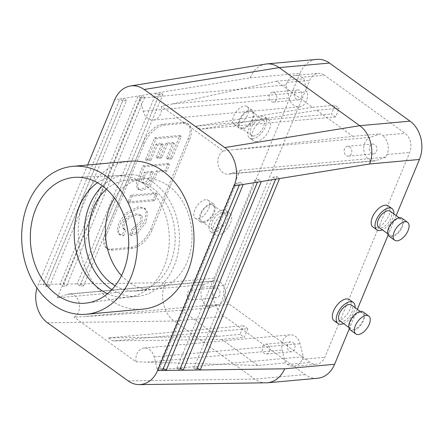 <?xml version="1.0" encoding="UTF-8"?>
<svg xmlns="http://www.w3.org/2000/svg" width="444" height="444" viewBox="0 0 444 444"><rect width="100%" height="100%" fill="white"/><g stroke="black" fill="none" stroke-linecap="round" stroke-linejoin="round"><path stroke-width="0.33" stroke-dasharray="2.22 1.67" d="M140.06 98.168L285.991 84.982L289.177 98.002A12.043 9.357 -95.2 0 0 299.206 106.882L153.274 120.069A12.043 9.357 -95.2 0 1 143.251 111.189L140.06 98.168L57.359 297.83L203.285 284.643L202.22 287.224A14.053 10.917 -95.2 0 0 206.91 306.382L208.974 307.87L219.003 304.373A12.043 9.357 84.8 0 0 225.336 290.776A12.043 9.357 84.8 0 0 215.074 280.769L69.147 293.956A12.043 9.357 84.8 0 1 79.282 303.308A12.043 9.357 84.8 0 1 74.043 317.144L84.255 316.55L219.003 304.373M153.274 120.069A12.043 9.357 -95.2 0 0 161.394 106.266L172.316 103.946L307.065 91.775L303.879 78.749L301.815 77.262L324.459 75.219L405.017 133.3A14.053 10.917 -95.2 0 1 409.707 152.464L324.869 357.281A14.053 10.917 84.8 0 1 316.411 364.263A14.053 10.917 84.8 0 1 310.112 362.421L229.554 304.334A14.053 10.917 -95.2 0 1 224.864 285.176L309.701 80.358A14.053 10.917 84.8 0 1 318.159 73.377A14.053 10.917 84.8 0 1 324.459 75.219M157.359 369.935L303.291 356.748L300.105 343.728A12.043 9.357 -95.2 0 0 290.076 334.848L144.15 348.035A12.043 9.357 -95.2 0 1 154.173 356.909L157.359 369.935L240.065 170.274L230.036 173.765A12.043 9.357 84.8 0 1 228.277 174.148A12.043 9.357 84.8 0 1 218.143 164.796A12.043 9.357 84.8 0 1 223.376 150.954L161.394 106.266M144.15 348.035A12.043 9.357 -95.2 0 0 136.031 361.838L74.043 317.144M57.359 297.83L67.388 294.333A12.043 9.357 84.8 0 1 69.147 293.956M121.501 275.607A55.6 43.207 -95.2 0 0 128.793 282.129A55.6 43.207 -95.2 0 0 153.713 289.421A55.6 43.207 -95.2 0 0 191.741 230.164A55.6 43.207 -95.2 0 0 143.706 178.677A55.6 43.207 -95.2 0 0 114.491 198.046M107.509 293.734A61.039 47.436 -95.2 0 0 127.25 297.28A61.039 47.436 -95.2 0 0 129.071 297.069A61.039 47.436 -95.2 0 0 169.003 232.218A61.039 47.436 -95.2 0 0 118.093 175.574A61.039 47.436 -95.2 0 0 116.261 175.691A61.039 47.436 -95.2 0 0 97.48 182.717M123.671 235.869L126.063 230.097L123.909 228.882L124.242 224.015L129.038 217.765L136.674 214.779L141.386 215.656L142.18 216.433L142.019 222.483L133.6 229.659L131.124 235.625L137.601 233.267L146.098 222.355L147.58 212.071L145.477 208.952L139.666 207.809L126.729 214.335L120.063 224.392L118.465 231.096L120.108 234.959L123.671 235.869L122.283 234.865L124.67 229.098L126.063 230.097M124.67 229.098L122.522 227.877L122.855 223.016L127.644 216.766L135.287 213.78L139.993 214.652L140.792 215.434L140.631 221.478L132.212 228.654L129.737 234.621L136.214 232.268L144.705 221.351L146.193 211.072L144.089 207.953L138.278 206.804L125.336 213.336L118.676 223.393L117.077 230.097L118.715 233.955L122.283 234.865M129.737 234.621L131.124 235.625M128.011 201.942L153.241 199.661L156.022 192.951L130.791 195.227L128.011 201.942L129.398 202.941L154.629 200.666L157.409 193.95L132.179 196.231L129.398 202.941M130.791 195.227L132.179 196.231M156.022 192.951L157.409 193.95M153.241 199.661L154.629 200.666M145.76 173.077L153.291 172.4L149.478 180.641L147.058 183.017L145.066 183.722L143.401 183.411L142.785 181.679L145.76 173.077L144.372 172.078L151.904 171.395L148.091 179.642L145.665 182.012L143.673 182.717L142.008 182.406L141.397 180.675L144.372 172.078M168.237 163.459L143.007 165.74L139.627 173.893L136.275 183.749L137.213 188.472L137.629 188.822L140.909 189.527L148.03 185.775L153.102 177.966L156.049 171.023L165.457 170.174L168.237 163.459L169.625 164.463L144.394 166.739L141.014 174.897L137.662 184.748L138.606 189.477L142.296 190.532L149.417 186.774L154.49 178.965L157.437 172.022L166.844 171.173L169.625 164.463M165.457 170.174L166.844 171.173M151.904 171.395L153.291 172.4M156.049 171.023L157.437 172.022M129.448 161.222A74.265 57.714 -95.2 0 0 79.21 218.531A74.265 57.714 -95.2 0 0 109.529 299.411A74.265 57.714 -95.2 0 0 142.813 309.152M87.64 165.002L36.952 287.984M285.991 84.982L287.057 82.401A14.053 10.917 84.8 0 1 295.515 75.419A14.053 10.917 84.8 0 1 301.815 77.262M45.821 286.363L122.611 100.982L126.507 100.35L49.478 286.313L45.821 286.363L43.046 284.36L119.836 98.979L123.726 98.346L46.698 284.31L38.173 284.426M83.577 285.842L79.926 285.892L158.958 95.088L162.854 94.455L83.577 285.842L80.802 283.838L77.145 283.888L156.183 93.085L250.15 77.85C253.446 70.019 258.563 65.423 265.501 64.069M140.787 98.035L144.677 97.403L66.528 286.075L62.876 286.13L140.787 98.035L138.006 96.032L141.902 95.399L63.747 284.077L60.095 284.127L138.006 96.032L123.726 98.346L126.507 100.35M122.611 100.982L119.836 98.979L114.641 99.822M49.478 286.313L46.698 284.31L60.095 284.127L62.876 286.13M162.854 94.455L160.073 92.452L80.802 283.838L165.312 282.667C159.452 295.521 163.686 313.808 174.203 321.034L47.536 322.788M266.111 382.861C262.093 382.889 258.308 381.64 254.756 379.115L174.203 321.034L224.52 316.483L305.078 374.57A28.1 21.839 84.8 0 0 317.676 378.255M250.15 77.85L299.983 73.349A28.1 21.839 84.8 0 1 316.894 59.379M158.958 95.088L156.183 93.085L141.902 95.399L144.677 97.403M79.926 285.892L77.145 283.888L63.747 284.077L66.528 286.075M111.871 289.649A61.039 47.436 -95.2 0 0 137.346 296.364A61.039 47.436 -95.2 0 0 179.099 231.302A61.039 47.436 -95.2 0 0 126.362 174.781A61.039 47.436 -95.2 0 0 102.497 185.958M106.455 189.172A55.6 43.207 84.8 0 1 126.851 180.203A55.6 43.207 84.8 0 1 151.77 187.496A55.6 43.207 84.8 0 1 174.47 248.046A55.6 43.207 84.8 0 1 136.857 290.948A55.6 43.207 84.8 0 1 115.185 285.781M172.316 103.946L276.446 81.23L312.576 107.282L196.198 126.152L200.361 129.154L335.547 116.939L339.144 108.264L316.744 110.284L200.361 129.154M316.744 110.284L352.88 136.336L235.536 149.528L370.279 137.351L380.308 133.86L382.373 135.348L405.017 133.3M223.376 150.954L235.536 149.528M396.187 215.584L388.128 235.043M357.365 309.313L349.3 328.771M299.983 73.349L215.14 278.166A28.1 21.839 -95.2 0 0 224.52 316.483M352.88 136.336L380.308 133.86M312.576 107.282L334.976 105.256L339.144 108.264M276.446 81.23L303.879 78.749M226.973 212.77A13.048 6.804 125.8 0 0 215.29 222.394A13.048 6.804 125.8 0 0 214.668 234.637A13.048 6.804 125.8 0 0 227.822 228.033A13.048 6.804 125.8 0 0 229.931 213.47A13.048 6.804 125.8 0 0 226.973 212.77M256.449 141.603A13.048 6.804 -54.2 0 1 253.491 140.903A13.048 6.804 -54.2 0 1 255.6 126.34A13.048 6.804 -54.2 0 1 268.753 119.741A13.048 6.804 -54.2 0 1 268.132 131.979A13.048 6.804 -54.2 0 1 256.449 141.603M162.676 124.181A20.069 10.473 125.8 0 0 142.907 142.674L105.517 232.934A20.069 10.473 125.8 0 0 106.36 248.079A20.069 10.473 125.8 0 0 110.911 249.156L131.036 247.336A20.069 10.473 125.8 0 0 150.805 228.843L188.195 138.584A20.069 10.473 125.8 0 0 187.351 123.438A20.069 10.473 125.8 0 0 182.8 122.361L162.676 124.181L164.064 125.18A20.069 10.473 125.8 0 0 144.294 143.678L106.91 233.938A20.069 10.473 125.8 0 0 107.748 249.078A20.069 10.473 125.8 0 0 112.299 250.155L132.429 248.34A20.069 10.473 125.8 0 0 152.198 229.842L189.582 139.583A20.069 10.473 125.8 0 0 188.739 124.442A20.069 10.473 125.8 0 0 184.193 123.365L164.064 125.18M276.379 99.623A4.934 3.835 84.8 0 1 273.404 102.076A4.934 3.835 84.8 0 1 269.142 97.508A4.934 3.835 84.8 0 1 272.516 92.247A4.934 3.835 84.8 0 1 276.124 94.55A4.934 3.835 84.8 0 1 276.379 99.623M335.547 116.939L331.385 113.936L334.976 105.256M301.537 97.353A4.934 3.835 -95.2 0 0 301.287 92.274A4.934 3.835 -95.2 0 0 297.674 89.971A4.934 3.835 -95.2 0 0 294.3 95.232A4.934 3.835 -95.2 0 0 298.568 99.806A4.934 3.835 -95.2 0 0 301.537 97.353M196.198 126.152L331.385 113.936M299.206 106.882A12.043 9.357 -95.2 0 0 307.065 91.775M369.708 146.503A4.934 3.835 84.8 0 1 372.677 144.05A4.934 3.835 84.8 0 1 376.945 148.623A4.934 3.835 84.8 0 1 373.565 153.879A4.934 3.835 84.8 0 1 369.957 151.576A4.934 3.835 84.8 0 1 369.708 146.503M240.065 170.274L385.991 157.087L387.063 154.506A14.053 10.917 -95.2 0 0 382.373 135.348M385.991 157.087L375.968 160.578A12.043 9.357 84.8 0 1 374.209 160.961A12.043 9.357 84.8 0 1 363.947 150.954A12.043 9.357 84.8 0 1 370.279 137.351M262.587 346.653A4.934 3.835 84.8 0 1 265.556 344.2A4.934 3.835 84.8 0 1 269.819 348.768A4.934 3.835 84.8 0 1 266.444 354.029A4.934 3.835 84.8 0 1 262.837 351.726A4.934 3.835 84.8 0 1 262.587 346.653M287.745 344.378A4.934 3.835 -95.2 0 0 287.995 349.456A4.934 3.835 -95.2 0 0 291.603 351.759A4.934 3.835 -95.2 0 0 294.983 346.498A4.934 3.835 -95.2 0 0 290.715 341.924A4.934 3.835 -95.2 0 0 287.745 344.378M344.55 148.779A4.934 3.835 -95.2 0 0 344.799 153.852A4.934 3.835 -95.2 0 0 348.407 156.155A4.934 3.835 -95.2 0 0 351.781 150.893A4.934 3.835 -95.2 0 0 347.519 146.326A4.934 3.835 -95.2 0 0 344.55 148.779M194.411 297.497A4.934 3.835 -95.2 0 0 194.161 292.424A4.934 3.835 -95.2 0 0 190.554 290.121A4.934 3.835 -95.2 0 0 187.179 295.382A4.934 3.835 -95.2 0 0 191.442 299.95A4.934 3.835 -95.2 0 0 194.411 297.497M219.575 295.227A4.934 3.835 84.8 0 1 216.605 297.68A4.934 3.835 84.8 0 1 212.337 293.107A4.934 3.835 84.8 0 1 215.712 287.845A4.934 3.835 84.8 0 1 219.325 290.148A4.934 3.835 84.8 0 1 219.575 295.227M205.694 199.683A11.039 5.761 125.8 0 0 195.815 207.831A11.039 5.761 125.8 0 0 195.288 218.187A11.039 5.761 125.8 0 0 206.416 212.598A11.039 5.761 125.8 0 0 208.197 200.277A11.039 5.761 125.8 0 0 205.694 199.683M236.613 125.047A11.039 5.761 -54.2 0 1 234.11 124.453A11.039 5.761 -54.2 0 1 235.892 112.132A11.039 5.761 -54.2 0 1 247.025 106.549A11.039 5.761 -54.2 0 1 246.498 116.905A11.039 5.761 -54.2 0 1 236.613 125.047M132.212 228.654L133.6 229.659M151.071 160.251L157.354 145.083L163.303 144.544L157.598 158.319L161.744 157.947L167.449 144.172L174.298 143.551L167.788 159.263L171.933 158.891L181.224 136.463L155.994 138.744L146.931 160.623L151.071 160.251L149.684 159.246L155.966 144.078L161.916 143.545L156.21 157.32L160.351 156.943L166.062 143.168L172.905 142.552L166.4 158.264L170.54 157.892L179.831 135.459L154.601 137.74L145.538 159.624L149.684 159.246M143.007 165.74L144.394 166.739M155.966 144.078L157.354 145.083M145.538 159.624L146.931 160.623M154.601 137.74L155.994 138.744M179.831 135.459L181.224 136.463M170.54 157.892L171.933 158.891M166.4 158.264L167.788 159.263M172.905 142.552L174.298 143.551M166.062 143.168L167.449 144.172M160.351 156.943L161.744 157.947M156.21 157.32L157.598 158.319M161.916 143.545L163.303 144.544M180.397 368.198L176.768 368.248L254.678 180.153L258.569 179.52L257.481 182.151M176.768 368.248L179.543 370.252M258.569 179.52L261.35 181.524M254.678 180.153L257.453 182.157M163.342 368.431L159.718 368.481L236.502 183.1L240.398 182.467L239.31 185.098M159.718 368.481L162.493 370.485M240.398 182.467L243.173 184.471M236.502 183.1L239.283 185.104M197.447 367.959L193.817 368.009L272.849 177.206L276.745 176.579L275.657 179.204M193.817 368.009L196.598 370.013M276.745 176.579L279.52 178.577M272.849 177.206L275.63 179.209M334.116 320.762A13.048 6.804 125.8 0 0 347.269 314.158A13.048 6.804 125.8 0 0 349.378 299.595M343.512 323.576A13.048 6.804 125.8 0 0 355.017 307.62M339.882 320.962A9.835 5.134 125.8 0 0 349.8 315.984A9.835 5.134 125.8 0 0 351.387 305.006M360.267 312.487A9.835 5.134 125.8 0 0 351.465 319.741A9.835 5.134 125.8 0 0 350.993 328.971A9.835 5.134 125.8 0 0 360.911 323.992A9.835 5.134 125.8 0 0 362.498 313.014A9.835 5.134 125.8 0 0 360.267 312.487M350.288 329.948A11.039 5.761 125.8 0 0 361.416 324.364A11.039 5.761 125.8 0 0 363.203 312.038M303.291 356.748L302.225 359.324A14.053 10.917 84.8 0 1 293.767 366.306A14.053 10.917 84.8 0 1 287.468 364.463L285.403 362.976L282.218 349.955A12.043 9.357 -95.2 0 1 290.076 334.848M221.839 339.405L112.648 340.914L247.835 328.699L244.239 337.379L221.839 339.405L257.975 365.456L285.403 362.976M136.031 361.838L147.475 362.132L282.218 349.955M257.975 365.456L147.475 362.132M388.2 205.866A13.048 6.804 -54.2 0 1 387.579 218.104A13.048 6.804 -54.2 0 1 375.896 227.728A13.048 6.804 -54.2 0 1 372.938 227.028M393.839 213.891A13.048 6.804 -54.2 0 1 382.334 229.848M390.209 211.272A9.835 5.134 -54.2 0 1 389.743 220.502A9.835 5.134 -54.2 0 1 380.935 227.755A9.835 5.134 -54.2 0 1 378.71 227.228M392.046 235.77A9.835 5.134 -54.2 0 1 389.821 235.242A9.835 5.134 -54.2 0 1 391.408 224.264A9.835 5.134 -54.2 0 1 401.321 219.286A9.835 5.134 -54.2 0 1 400.854 228.516A9.835 5.134 -54.2 0 1 392.046 235.77M402.025 218.309A11.039 5.761 -54.2 0 1 401.498 228.666A11.039 5.761 -54.2 0 1 391.619 236.807A11.039 5.761 -54.2 0 1 389.116 236.219M223.082 209.968A13.048 6.804 125.8 0 0 211.4 219.591A13.048 6.804 125.8 0 0 210.778 231.829A13.048 6.804 125.8 0 0 223.931 225.23A13.048 6.804 125.8 0 0 226.04 210.667A13.048 6.804 125.8 0 0 223.082 209.968M221.933 212.743A9.835 5.134 125.8 0 0 213.126 219.996A9.835 5.134 125.8 0 0 212.659 229.226A9.835 5.134 125.8 0 0 222.572 224.248A9.835 5.134 125.8 0 0 224.159 213.27A9.835 5.134 125.8 0 0 221.933 212.743M210.822 204.734A9.835 5.134 125.8 0 0 202.014 211.988A9.835 5.134 125.8 0 0 201.548 221.217A9.835 5.134 125.8 0 0 211.461 216.239A9.835 5.134 125.8 0 0 213.048 205.261A9.835 5.134 125.8 0 0 210.822 204.734M211.25 203.691A11.039 5.761 125.8 0 0 201.371 211.832A11.039 5.761 125.8 0 0 200.843 222.194A11.039 5.761 125.8 0 0 211.971 216.605A11.039 5.761 125.8 0 0 213.753 204.284A11.039 5.761 125.8 0 0 211.25 203.691M247.835 328.699L243.667 325.696L240.071 334.376L244.239 337.379M240.071 334.376L217.677 336.402L108.48 337.912L243.667 325.696M108.48 337.912L112.648 340.914M203.285 284.643L213.314 281.152A12.043 9.357 84.8 0 1 215.074 280.769M217.677 336.402L181.541 310.345L208.974 307.87M181.541 310.345L84.255 316.55M252.558 138.8A13.048 6.804 -54.2 0 1 249.606 138.101A13.048 6.804 -54.2 0 1 251.715 123.537A13.048 6.804 -54.2 0 1 264.863 116.939A13.048 6.804 -54.2 0 1 264.241 129.176A13.048 6.804 -54.2 0 1 252.558 138.8M253.713 136.025A9.835 5.134 -54.2 0 1 251.482 135.498A9.835 5.134 -54.2 0 1 253.069 124.52A9.835 5.134 -54.2 0 1 262.987 119.541A9.835 5.134 -54.2 0 1 262.515 128.771A9.835 5.134 -54.2 0 1 253.713 136.025M242.602 128.011A9.835 5.134 -54.2 0 1 240.371 127.484A9.835 5.134 -54.2 0 1 241.958 116.506A9.835 5.134 -54.2 0 1 251.876 111.527A9.835 5.134 -54.2 0 1 251.404 120.757A9.835 5.134 -54.2 0 1 242.602 128.011M242.169 129.054A11.039 5.761 -54.2 0 1 239.666 128.46A11.039 5.761 -54.2 0 1 241.453 116.139A11.039 5.761 -54.2 0 1 252.581 110.55A11.039 5.761 -54.2 0 1 252.053 120.912A11.039 5.761 -54.2 0 1 242.169 129.054M287.057 82.401L309.701 80.358M202.22 287.224L224.864 285.176M305.078 374.57L254.756 379.115L128.094 380.869M165.312 282.667L215.14 278.166M143.251 111.189L289.177 98.002M184.193 123.365L182.8 122.361M189.582 139.583L188.195 138.584M152.198 229.842L150.805 228.843M132.429 248.34L131.036 247.336M112.299 250.155L110.911 249.156M106.91 233.938L105.517 232.934M144.294 143.678L142.907 142.674M287.468 364.463L310.112 362.421M302.225 359.324L324.869 357.281M154.173 356.909L300.105 343.728M387.063 154.506L409.707 152.464M230.036 173.765L375.968 160.578M206.91 306.382L229.554 304.334M67.388 294.333L213.314 281.152M118.093 175.574L75.73 177.289M129.071 297.069L87.085 302.975M145.477 208.952L144.089 207.953M120.108 234.959L118.715 233.955M143.401 183.411L142.008 182.406M295.515 75.419L318.159 73.377M273.404 102.076L298.568 99.806M272.516 92.247L297.674 89.971M266.444 354.029L291.603 351.759M265.556 344.2L290.715 341.924M348.407 156.155L373.565 153.879M347.519 146.326L372.677 144.05M191.442 299.95L216.605 297.68M190.554 290.121L215.712 287.845M126.362 174.781L116.261 175.691M137.346 296.364L127.25 297.28M136.857 290.948L153.713 289.421M126.851 180.203L143.706 178.677M124.52 229.531L123.132 228.527M141.386 215.656L139.993 214.652M139.016 189.827L137.629 188.822M187.351 123.438L188.739 124.442M106.36 248.079L107.748 249.078M362.498 313.014L360.378 311.488M350.993 328.971L348.873 327.439M293.767 366.306L316.411 364.263M401.321 219.286L399.2 217.754M389.821 235.242L387.695 233.711M374.209 160.961L228.277 174.148M210.778 231.829L214.668 234.637M226.04 210.667L229.931 213.47M201.548 221.217L212.659 229.226M213.048 205.261L224.159 213.27M195.288 218.187L200.843 222.194M208.197 200.277L213.753 204.284M249.606 138.101L253.491 140.903M264.863 116.939L268.753 119.741M240.371 127.484L251.482 135.498M251.876 111.527L262.987 119.541M234.11 124.453L239.666 128.46M247.025 106.549L252.581 110.55"/><path stroke-width="0.67" d="M114.491 198.046A55.6 43.207 -95.2 0 0 121.501 275.607M102.142 185.692A63.148 49.073 84.8 0 1 128.083 253.28A63.148 49.073 84.8 0 1 87.085 302.975A63.148 49.073 84.8 0 1 56.904 294.91A63.148 49.073 84.8 0 1 31.302 224.953A63.148 49.073 84.8 0 1 75.73 177.289A63.148 49.073 84.8 0 1 102.142 185.692M97.48 182.717A61.039 47.436 -95.2 0 0 79.515 206.033A61.039 47.436 -95.2 0 0 99.894 289.272A61.039 47.436 -95.2 0 0 107.509 293.734M52.919 304.523A74.265 57.714 84.8 0 1 22.6 223.643A74.265 57.714 84.8 0 1 72.838 166.339A74.265 57.714 84.8 0 1 137.002 235.109A74.265 57.714 84.8 0 1 86.203 314.263A74.265 57.714 84.8 0 1 52.919 304.523M86.203 314.263L142.813 309.152A74.265 57.714 -95.2 0 0 193.612 229.992A74.265 57.714 -95.2 0 0 129.448 161.222L72.838 166.339M275.657 179.204L197.469 367.959L200.25 369.963L196.598 370.013L275.63 179.209L369.597 163.975C374.936 151.165 370.229 132.923 359.729 125.696L224.725 147.586L144.167 89.505C139.81 86.43 135.22 85.254 130.397 85.975C123.354 87.346 118.104 91.963 114.641 99.822L87.64 165.002M279.52 178.577L200.25 369.963L284.759 368.792C280.88 377.15 275.102 381.818 267.438 382.795L139.383 384.621C135.403 384.643 131.64 383.394 128.094 380.869L47.536 322.788C38.051 316.2 33.278 300.51 36.952 287.984M139.383 384.621C147.53 384.149 153.613 379.459 157.62 370.551L234.088 185.947C239.693 173.093 235.231 154.806 224.725 147.586M369.597 163.975L419.43 159.474A28.1 21.839 -95.2 0 0 410.051 121.151L359.729 125.696L279.171 67.616L144.167 89.505M410.051 121.151L329.492 63.065A28.1 21.839 84.8 0 0 316.894 59.379L266.661 63.919C271.029 63.57 275.202 64.802 279.171 67.616L329.492 63.065M130.397 85.975L266.661 63.919M196.598 370.013L179.543 370.252L257.453 182.157L261.35 181.524L183.2 370.202L180.397 368.198M179.543 370.252L162.493 370.485L239.283 185.104L243.173 184.471L166.145 370.435L163.342 368.431M102.497 185.958A61.039 47.436 -95.2 0 0 89.616 205.117A61.039 47.436 -95.2 0 0 111.871 289.649M115.185 285.781A55.6 43.207 84.8 0 1 111.938 283.655A55.6 43.207 84.8 0 1 106.455 189.172M419.43 159.474L396.187 215.584M388.128 235.043L357.365 309.313M349.3 328.771L334.587 364.291A28.1 21.839 84.8 0 1 317.676 378.255L267.438 382.795M366.256 315.451A11.039 5.761 125.8 0 0 356.371 323.598A11.039 5.761 125.8 0 0 355.844 333.955A11.039 5.761 125.8 0 0 366.972 328.366A11.039 5.761 125.8 0 0 368.759 316.045A11.039 5.761 125.8 0 0 366.256 315.451M397.175 240.815A11.039 5.761 -54.2 0 1 394.672 240.226A11.039 5.761 -54.2 0 1 396.453 227.9A11.039 5.761 -54.2 0 1 407.581 222.316A11.039 5.761 -54.2 0 1 407.054 232.673A11.039 5.761 -54.2 0 1 397.175 240.815M257.481 182.151L180.419 368.198M239.31 185.098L163.37 368.431M355.017 307.62A13.048 6.804 125.8 0 0 353.263 302.397L349.378 299.595A13.048 6.804 125.8 0 0 346.42 298.895A13.048 6.804 125.8 0 0 334.737 308.519A13.048 6.804 125.8 0 0 334.116 320.762L338.006 323.565A13.048 6.804 125.8 0 0 343.512 323.576M353.263 302.397A13.048 6.804 125.8 0 0 350.31 301.698A13.048 6.804 125.8 0 0 338.628 311.322A13.048 6.804 125.8 0 0 338.006 323.565M360.378 311.488L351.387 305.006A9.835 5.134 125.8 0 0 349.156 304.479A9.835 5.134 125.8 0 0 340.354 311.732A9.835 5.134 125.8 0 0 339.882 320.962L348.873 327.439M368.759 316.045L363.203 312.038A11.039 5.761 125.8 0 0 360.7 311.449A11.039 5.761 125.8 0 0 350.816 319.591A11.039 5.761 125.8 0 0 350.288 329.948L355.844 333.955M382.334 229.848A13.048 6.804 -54.2 0 1 379.786 230.536A13.048 6.804 -54.2 0 1 376.828 229.837L372.938 227.028A13.048 6.804 -54.2 0 1 375.047 212.465A13.048 6.804 -54.2 0 1 388.2 205.866L392.091 208.669A13.048 6.804 -54.2 0 1 393.839 213.891M376.828 229.837A13.048 6.804 -54.2 0 1 378.937 215.273A13.048 6.804 -54.2 0 1 392.091 208.669M387.695 233.711L378.71 227.228A9.835 5.134 -54.2 0 1 380.297 216.25A9.835 5.134 -54.2 0 1 390.209 211.272L399.2 217.754M394.672 240.226L389.116 236.219A11.039 5.761 -54.2 0 1 390.898 223.893A11.039 5.761 -54.2 0 1 402.025 218.309L407.581 222.316M162.493 370.485L157.62 370.551M239.283 185.104L234.088 185.947M257.453 182.157L243.173 184.471M275.63 179.209L261.35 181.524M284.759 368.792L334.587 364.291"/></g></svg>

